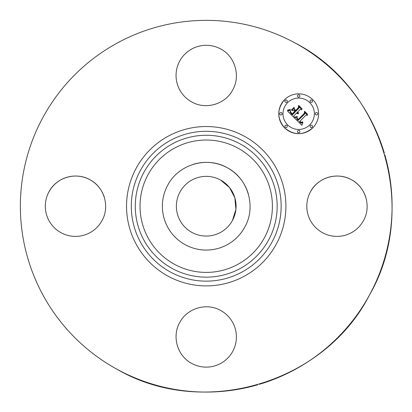 <?xml version="1.0" encoding="UTF-8"?>
<svg xmlns="http://www.w3.org/2000/svg" width="412" height="412" viewBox="0 0 412 412"><rect width="100%" height="100%" fill="white"/><g stroke="black" fill="none" stroke-linecap="round" stroke-linejoin="round"><path stroke-width="0.62" d="M193.753 164.177A43.852 43.852 0 0 1 248.338 193.995M220.533 180.018A29.849 29.849 0 0 1 232.419 220.528A29.849 29.849 0 0 1 191.915 232.409A29.849 29.849 0 0 1 180.029 191.904A29.849 29.849 0 0 1 220.533 180.018L229.458 187.475L234.855 197.775L235.906 209.353L232.456 220.456M167.741 185.194C178.447 164.342 206.973 155.968 227.249 167.736C248.101 178.437 256.47 206.963 244.707 227.239A43.852 43.852 0 0 1 185.199 244.697A43.852 43.852 0 0 1 167.741 185.194M257.618 384.823A185.858 185.858 0 0 1 43.116 117.111A185.858 185.858 0 0 1 384.283 152.945M384.844 154.845A185.858 185.858 0 0 1 369.785 294.482M368.874 296.146A185.858 185.858 0 0 1 259.467 384.283M310.488 191.75C317.853 177.402 337.485 171.644 351.436 179.735C365.784 187.1 371.542 206.731 363.446 220.678A30.174 30.174 0 0 1 322.503 232.692A30.174 30.174 0 0 1 340.245 176.223A30.174 30.174 0 0 1 365.949 197.812M49.002 191.75C56.367 177.402 75.993 171.644 89.945 179.735C104.293 187.1 110.05 206.731 101.96 220.678A30.174 30.174 0 0 1 61.012 232.692A30.174 30.174 0 0 1 78.759 176.223A30.174 30.174 0 0 1 104.457 197.812M232.785 89.785A30.174 30.174 0 0 1 232.62 90.089M214.863 104.38A30.174 30.174 0 0 1 214.58 104.463M295.332 43.111C383.711 88.477 419.189 209.394 369.332 295.322C323.961 383.701 203.049 419.179 117.121 369.322M220.688 310.483A30.174 30.174 0 0 1 232.703 351.426A30.174 30.174 0 0 1 191.76 363.436C177.412 356.071 171.65 336.444 179.745 322.493C187.11 308.145 206.742 302.387 220.688 310.483M191.76 101.949A30.174 30.174 0 0 1 179.745 61.007A30.174 30.174 0 0 1 220.688 48.992C235.036 56.356 240.799 75.988 232.703 89.934C225.338 104.282 205.706 110.045 191.76 101.949M312.754 127.844A19.915 19.915 0 0 1 284.594 127.844A19.915 19.915 0 0 1 284.594 99.683A19.915 19.915 0 0 1 312.754 99.683A19.915 19.915 0 0 1 312.754 127.844C303.366 135.563 293.983 135.563 284.594 127.844C276.874 118.46 276.874 109.072 284.594 99.683M287.581 102.67A15.687 15.687 0 0 1 309.767 102.67A15.687 15.687 0 0 1 309.767 124.857A15.687 15.687 0 0 1 287.581 124.857A15.687 15.687 0 0 1 287.581 102.67M285.233 125.5A1.205 1.205 0 0 1 286.943 125.5A1.205 1.205 0 0 1 286.943 127.205A1.205 1.205 0 0 1 285.233 127.205A1.205 1.205 0 0 1 285.233 125.5M285.233 100.322A1.205 1.205 0 0 1 286.943 100.322A1.205 1.205 0 0 1 286.943 102.032A1.205 1.205 0 0 1 285.233 102.032A1.205 1.205 0 0 1 285.233 100.322M280.021 112.909A1.205 1.205 0 0 1 281.726 112.909A1.205 1.205 0 0 1 281.726 114.618A1.205 1.205 0 0 1 280.021 114.618A1.205 1.205 0 0 1 280.021 112.909M310.411 100.322A1.205 1.205 0 0 1 312.116 100.322A1.205 1.205 0 0 1 312.116 102.032A1.205 1.205 0 0 1 310.411 102.032A1.205 1.205 0 0 1 310.411 100.322M297.819 95.11A1.205 1.205 0 0 1 299.529 95.11A1.205 1.205 0 0 1 299.529 96.815A1.205 1.205 0 0 1 297.819 96.815A1.205 1.205 0 0 1 297.819 95.11M312.116 127.205A1.205 1.205 0 0 1 310.411 127.205A1.205 1.205 0 0 1 310.411 125.5A1.205 1.205 0 0 1 312.116 125.5A1.205 1.205 0 0 1 312.116 127.205M299.529 132.417A1.205 1.205 0 0 1 297.819 132.417A1.205 1.205 0 0 1 297.819 130.712A1.205 1.205 0 0 1 299.529 130.712A1.205 1.205 0 0 1 299.529 132.417M317.328 114.618A1.205 1.205 0 0 1 315.623 114.618A1.205 1.205 0 0 1 315.623 112.909A1.205 1.205 0 0 1 317.328 112.909A1.205 1.205 0 0 1 317.328 114.618M294.456 117.971L297.217 117.003L296.769 118.785L298.061 120.469L304.808 113.877L304.751 112.476L307.563 115.288L305.982 115.149L299.859 121.272L301.121 122.302L302.635 121.808L302.64 122.091L301.301 122.585L299.766 121.499L299.4 121.731L301.151 123.147L302.908 122.482L301.893 125.284L294.456 117.971M294.456 117.199L297.253 116.508L295.152 117.327L294.456 117.199M297.062 117.878L298.139 119.547L304.334 113.362L304.514 111.23L307.656 114.371L304.684 111.734L304.566 113.501L298.154 119.913L297.103 118.713L297.062 117.878M293.89 117.405L287.504 111.019L290.362 110.184L290.172 112.337L292.34 114.835L295.219 111.956L294.848 111.58L292.304 114.119L290.537 112.198L290.372 110.931L290.831 112.28L292.314 113.8L294.693 111.425L293.761 110.498L291.737 110.55L294.317 107.975L294.328 110.03L295.739 111.436L298.839 108.335L298.849 106.749L301.872 109.772L300.07 109.566L297.423 112.213L298.597 112.934L297.258 112.378L296.97 112.667L298.546 113.532L297.485 113.707L296.449 113.187L293.854 115.782L293.89 117.405M287.411 110.174L290.403 109.401L289.09 110.174L287.411 110.174M291.505 109.886L294.163 107.228L291.505 109.886M294.462 109.129L295.723 110.39L298.36 107.759L298.618 105.333L302.181 108.897L298.798 105.843L298.587 107.836L295.713 110.71L294.462 109.129M294.317 107.975L291.737 110.55M174.492 264.303A66.188 66.188 0 0 1 148.14 174.482A66.188 66.188 0 0 1 237.956 148.129A66.188 66.188 0 0 1 264.308 237.945A66.188 66.188 0 0 1 174.492 264.303M240.237 143.958A70.941 70.941 0 0 1 268.485 240.227A70.941 70.941 0 0 1 172.211 268.475A70.941 70.941 0 0 1 143.968 172.201A70.941 70.941 0 0 1 240.237 143.958M242.148 140.461A74.927 74.927 0 0 1 271.977 242.138A74.927 74.927 0 0 1 170.3 271.971A74.927 74.927 0 0 1 140.471 170.295A74.927 74.927 0 0 1 242.148 140.461M244.424 136.29A79.681 79.681 0 0 1 276.153 244.414A79.681 79.681 0 0 1 168.024 276.143A79.681 79.681 0 0 1 136.295 168.014A79.681 79.681 0 0 1 244.424 136.29"/></g></svg>
